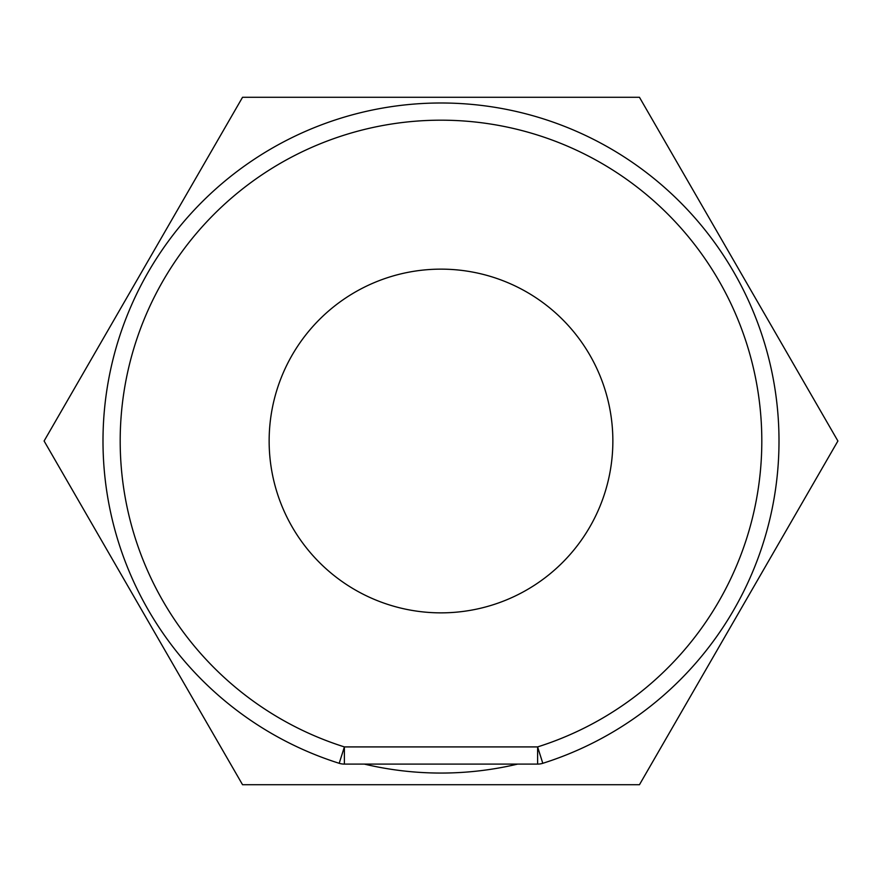 <?xml version="1.0" encoding="UTF-8"?>
<svg xmlns="http://www.w3.org/2000/svg" width="882" height="882" viewBox="0 0 882 882"><rect width="100%" height="100%" fill="white"/><g stroke="black" fill="none" stroke-linecap="round" stroke-linejoin="round"><path stroke-width="1.32" d="M242.55 97.274L639.45 97.274L837.9 441L639.45 784.726L242.55 784.726L44.1 441L242.55 97.274M441 269.142A171.858 171.858 0 0 1 612.858 441A171.858 171.858 0 0 1 441 612.858A171.858 171.858 0 0 1 269.142 441A171.858 171.858 0 0 1 441 269.142M537.612 764.099L344.388 764.099A17.188 17.188 0 0 1 339.206 763.305A337.993 337.993 0 0 1 167.007 243.079A337.993 337.993 0 0 1 714.993 243.079A337.993 337.993 0 0 1 542.794 763.305A17.188 17.188 0 0 1 537.612 764.099A17.188 17.188 0 0 0 542.794 763.305L537.612 746.911A320.805 320.805 0 0 0 701.058 253.145A320.805 320.805 0 0 0 180.942 253.145A320.805 320.805 0 0 0 344.388 746.911L537.612 746.911L537.612 764.099M517.624 764.099A332.062 332.062 0 0 1 364.376 764.099M339.206 763.305L344.388 746.911L344.388 764.099A17.188 17.188 0 0 1 339.206 763.305A337.993 337.993 0 0 1 167.007 243.079A337.993 337.993 0 0 1 714.993 243.079A337.993 337.993 0 0 1 542.794 763.305"/></g></svg>
